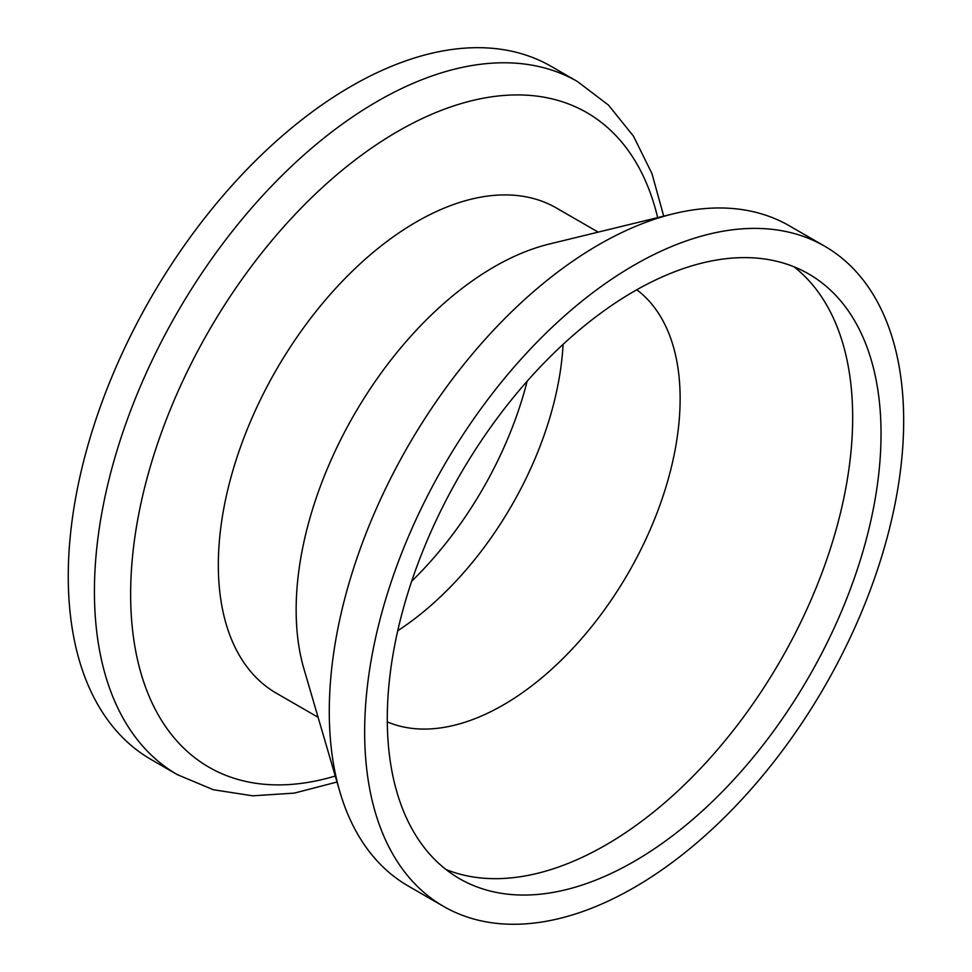 <?xml version="1.0" encoding="UTF-8"?>
<svg xmlns="http://www.w3.org/2000/svg" width="972" height="972" viewBox="0 0 972 972"><rect width="100%" height="100%" fill="white"/><g stroke="black" fill="none" stroke-linecap="round" stroke-linejoin="round"><path stroke-width="1.46" d="M527.152 381.218A263.108 151.899 -60 0 1 411.691 581.22M563.08 344.38A250.096 144.391 -60 0 1 397.742 630.743M636.782 289.765A250.096 144.391 -60 0 1 664.192 492.585A250.096 144.391 -60 0 1 503.277 704.967A250.096 144.391 -60 0 1 387.306 721.892M793.966 266.778A349.142 201.581 -60 0 1 829.845 550.31A349.142 201.581 -60 0 1 605.787 845.02A349.142 201.581 -60 0 1 445.99 869.503M634.169 291.26A349.142 201.581 -60 0 1 808.728 273.97A349.142 201.581 -60 0 1 862.249 553.736A349.142 201.581 -60 0 1 634.169 861.411A349.142 201.581 -60 0 1 459.598 878.7A349.142 201.581 -60 0 1 406.077 598.922A349.142 201.581 -60 0 1 634.169 291.26M634.169 887.545A381.146 220.061 -60 0 1 443.597 906.414A381.146 220.061 -60 0 1 385.167 601A381.146 220.061 -60 0 1 634.169 265.125A381.146 220.061 -60 0 1 824.742 246.244A381.146 220.061 -60 0 1 883.159 551.671A381.146 220.061 -60 0 1 634.169 887.545M443.597 906.414L408.228 886.002A381.146 220.061 -60 0 1 339.872 791.779A381.146 220.061 -60 0 1 598.801 244.701A381.146 220.061 -60 0 1 673.596 213.743A381.146 220.061 -60 0 1 789.373 225.832L824.742 246.244M339.872 791.779L303.932 668.87A280.106 161.716 -60 0 1 494.213 266.826A280.106 161.716 -60 0 1 549.18 244.069L673.596 213.743M318.087 717.287L276.34 693.194A280.106 161.716 -60 0 1 233.414 468.735A280.106 161.716 -60 0 1 416.405 221.895A280.106 161.716 -60 0 1 556.458 208.032L598.193 232.126M177.293 774.623L151.134 759.521A400.16 231.032 -60 0 1 89.801 438.87A400.16 231.032 -60 0 1 351.208 86.241A400.16 231.032 -60 0 1 551.282 66.424L577.453 81.526A400.16 231.032 -60 0 0 377.367 101.343A400.16 231.032 -60 0 0 115.96 453.973A400.16 231.032 -60 0 0 177.293 774.623L213.269 789.714L252.708 795.825L294.285 793.116L337.017 782.023M657.655 217.631A377.914 218.19 120 0 0 397.864 131.341A377.914 218.19 120 0 0 132.508 556.713A377.914 218.19 120 0 0 335.267 776.033M663.718 216.149L651.957 173.599L633.525 136.238L608.508 105.134L577.453 81.526"/></g></svg>
